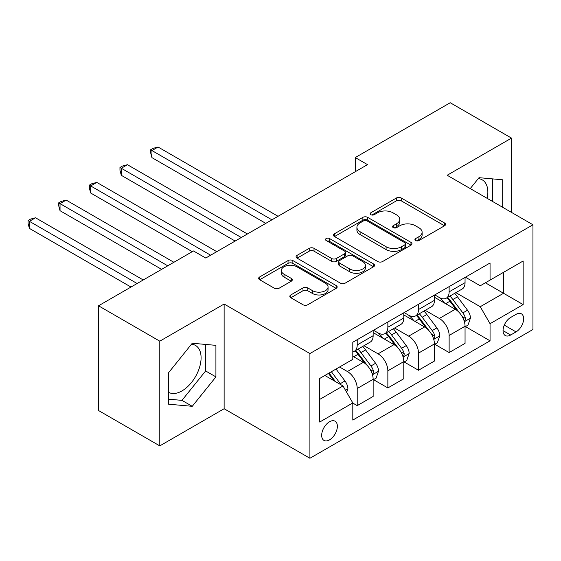 <?xml version="1.0" encoding="UTF-8"?>
<svg xmlns="http://www.w3.org/2000/svg" width="561" height="561" viewBox="0 0 561 561"><rect width="100%" height="100%" fill="white"/><g stroke="black" fill="none" stroke-linecap="round" stroke-linejoin="round"><path stroke-width="0.84" d="M415.617 240.529A2.384 1.374 0 0 0 418.983 240.529L444.55 225.774A3.401 1.964 0 0 0 445.546 224.386A3.401 1.964 0 0 0 444.55 222.99L401.241 197.991A3.401 1.964 0 0 0 396.431 197.991L370.87 212.752A2.384 1.374 0 0 0 370.169 213.72A2.384 1.374 0 0 0 370.87 214.695A2.384 1.374 0 0 0 374.236 214.695L377.546 212.787A10.89 6.283 0 0 1 392.945 212.787L396.55 214.87A10.89 6.283 0 0 1 399.741 219.316A10.89 6.283 0 0 1 396.55 223.755L393.247 225.669A2.384 1.374 0 0 0 392.546 226.637A2.384 1.374 0 0 0 393.247 227.612A2.384 1.374 0 0 0 396.613 227.612L399.923 225.704A10.89 6.283 0 0 1 415.315 225.704L418.927 227.787A10.89 6.283 0 0 1 422.117 232.233A10.89 6.283 0 0 1 418.927 236.672L415.617 238.586A2.384 1.374 0 0 0 414.923 239.554A2.384 1.374 0 0 0 415.617 240.529L415.617 238.586M168.616 392.342A27.033 15.61 120 0 0 181.974 390.912A27.033 15.61 120 0 0 199.632 367.083A27.033 15.61 120 0 0 195.487 345.422A27.033 15.61 120 0 0 191.497 344.195M329.517 439.873A11.094 6.402 120 0 0 336.768 430.098A11.094 6.402 120 0 0 335.064 421.206A11.094 6.402 120 0 0 329.517 421.76A11.094 6.402 120 0 0 322.273 431.535A11.094 6.402 120 0 0 323.97 440.42A11.094 6.402 120 0 0 329.517 439.873M478.26 178.636A27.033 15.61 -60 0 1 482.25 179.857A27.033 15.61 -60 0 1 487.193 198.363M290.815 294.946A3.401 1.964 0 0 0 289.82 296.334A3.401 1.964 0 0 0 290.815 297.723L302.968 304.735A3.401 1.964 0 0 0 307.779 304.735L336.165 288.347A3.401 1.964 0 0 0 337.161 286.959A3.401 1.964 0 0 0 336.165 285.57L292.863 260.563A3.401 1.964 0 0 0 288.052 260.563L259.659 276.959A3.401 1.964 0 0 0 258.663 278.347A3.401 1.964 0 0 0 259.659 279.736L274.336 288.207A3.401 1.964 0 0 0 279.147 288.207L291.299 281.194A3.401 1.964 0 0 0 292.295 279.806A3.401 1.964 0 0 0 291.299 278.417L284.02 274.21A9.102 5.252 0 0 1 281.356 270.5A9.102 5.252 0 0 1 286.973 265.641A9.102 5.252 0 0 1 296.888 266.784L325.401 283.242A9.102 5.252 0 0 1 328.066 286.959A9.102 5.252 0 0 1 322.449 291.811A9.102 5.252 0 0 1 312.526 290.668L307.779 287.926A3.401 1.964 0 0 0 302.968 287.926L290.815 294.946L290.815 297.723M224.127 304.027L159.787 341.172L98.519 305.794L98.519 410.512L159.787 445.883L224.127 408.738L309.91 458.267L309.91 353.549L224.127 304.027L224.127 408.738M511.506 212.402L511.506 138.111L447.166 175.256L532.95 224.779L309.91 353.549M511.506 138.111L450.231 102.733L355.253 157.564L355.253 171.715M98.519 305.794L193.489 250.963L205.747 258.032L367.511 164.639L355.253 157.564M377.784 261.538A3.401 1.964 0 0 0 382.595 261.538L410.989 245.15A3.401 1.964 0 0 0 411.984 243.762A3.401 1.964 0 0 0 410.989 242.373L367.679 217.366A3.401 1.964 0 0 0 362.869 217.366L334.482 233.762A3.401 1.964 0 0 0 333.486 235.15A3.401 1.964 0 0 0 334.482 236.539L377.784 261.538M327.133 241.048A2.384 1.374 0 0 1 329.552 241.377L329.552 238.551L373.577 263.972A3.401 1.964 0 0 1 374.573 265.36A3.401 1.964 0 0 1 373.577 266.748L345.19 283.137A3.401 1.964 0 0 1 340.38 283.137L297.071 258.137L297.071 255.36A3.401 1.964 0 0 0 296.075 256.749A3.401 1.964 0 0 0 297.071 258.137M297.071 255.36L309.223 248.341A3.401 1.964 0 0 1 314.034 248.341L331.593 258.481A3.401 1.964 0 0 0 336.404 258.481L344.468 253.831A3.401 1.964 0 0 0 345.464 252.443A3.401 1.964 0 0 0 344.468 251.055L326.179 240.494A2.384 1.374 0 0 1 325.485 239.526A2.384 1.374 0 0 1 326.958 238.25A2.384 1.374 0 0 1 329.552 238.551M516.036 314.356L510.643 317.47A10.743 6.206 120 0 0 503.624 326.937A10.743 6.206 120 0 0 505.272 335.548A10.743 6.206 120 0 0 510.643 335.015L516.036 331.902A10.743 6.206 120 0 0 523.055 322.435A10.743 6.206 120 0 0 521.407 313.823A10.743 6.206 120 0 0 516.036 314.356M309.91 458.267L532.95 329.496L532.95 224.779M465.427 277.211L480.251 285.773L490.055 280.107L490.055 262.99L352.806 342.231L352.806 359.356L319.714 378.458L319.714 422.04L352.806 402.938L352.806 420.063L490.055 340.815L490.055 323.697L480.251 306.713L455.883 292.646M490.055 280.107L523.147 261.005L523.147 304.595L490.055 323.697M159.787 341.172L159.787 445.883M485.398 282.8L503.54 293.27L503.54 272.33L523.147 261.005M480.251 306.713L503.54 293.27L523.147 304.595M319.714 399.397L343.002 385.954L324.861 375.484M352.806 403.078L357.217 405.624L357.217 388.507A13.864 8.008 -120 0 0 347.413 371.522L339.566 366.992M357.217 405.624L373.149 396.431L373.149 379.306A13.864 8.008 -120 0 0 363.346 362.329L352.806 356.242M373.514 379.664L387.854 387.939L387.854 370.814A13.864 8.008 -120 0 0 378.051 353.837L363.97 345.709M387.854 387.939L403.787 378.738L403.787 361.621A13.864 8.008 -120 0 0 393.983 344.636L373.149 332.61M404.151 361.971L418.492 370.253L418.492 353.128A13.864 8.008 -120 0 0 408.688 336.144L394.607 328.017M418.492 370.253L434.424 361.053L434.424 343.928A13.864 8.008 -120 0 0 424.614 326.951L403.787 314.924M434.789 344.286L449.13 352.56L449.13 335.443A13.864 8.008 -120 0 0 439.326 318.459L425.245 310.331M449.13 352.56L465.055 343.367L465.055 326.243A13.864 8.008 -120 0 0 455.252 309.258L434.424 297.232M434.789 294.897L439.326 297.519A13.864 8.008 -120 0 0 446.254 298.2A13.864 8.008 -120 0 0 449.13 291.853L449.13 286.622M404.151 312.589L408.688 315.205A13.864 8.008 -120 0 0 415.617 315.892A13.864 8.008 -120 0 0 418.492 309.546L418.492 304.307M373.514 330.275L378.051 332.89A13.864 8.008 -120 0 0 384.979 333.578A13.864 8.008 -120 0 0 387.854 327.231L387.854 321.993M465.427 326.593L490.055 340.815M446.254 298.2L462.187 289.006A13.864 8.008 -120 0 0 465.055 282.66L465.055 277.422M415.617 315.892L431.549 306.692A13.864 8.008 -120 0 0 434.424 300.345L434.424 295.107M384.979 333.578L400.912 324.384A13.864 8.008 -120 0 0 403.787 318.031L403.787 312.8M352.806 351.824A13.864 8.008 -120 0 0 354.342 351.27L370.274 342.07A13.864 8.008 -120 0 0 373.149 335.723L373.149 330.485M354.342 351.27A13.864 8.008 -120 0 0 357.217 344.917L357.217 339.685M343.002 385.954L352.806 402.938M502.677 207.304L502.677 179.793L479.031 177.683L470.258 188.587M168.616 404.201L192.262 406.311L215.915 376.894L215.915 345.352L192.262 343.241L168.616 372.665L168.616 404.201M492.39 201.364L492.39 178.875M168.616 399.18L181.974 400.372L205.621 370.947L205.621 344.433M205.621 370.947L215.915 376.894M181.974 400.372L192.262 406.311M416.571 240.865L418.927 239.505A10.89 6.283 0 0 0 422.117 235.059L422.117 232.233M399.741 219.316L399.741 222.142A10.89 6.283 0 0 1 396.55 226.588L394.194 227.948M444.501 225.795L401.241 200.824A3.401 1.964 0 0 0 396.431 200.824L371.824 215.031M410.94 245.171L367.679 220.2A3.401 1.964 0 0 0 362.869 220.2L334.524 236.56M404.972 244.729A2.384 1.374 0 0 0 405.666 243.762A2.384 1.374 0 0 0 404.972 242.787L366.957 220.838A2.384 1.374 0 0 0 363.591 220.838L360.106 222.857A10.89 6.283 0 0 0 356.915 227.303A10.89 6.283 0 0 0 360.106 231.742L386.087 246.742A10.89 6.283 0 0 0 401.487 246.742L404.972 244.729L404.972 247.562A2.384 1.374 0 0 0 405.666 246.588L405.666 243.762M356.915 227.303L356.915 230.129A10.89 6.283 0 0 0 360.106 234.575L360.106 231.742M404.972 247.562L401.487 249.575A10.89 6.283 0 0 1 386.087 249.575L360.106 234.575M297.12 258.158L309.223 251.174L309.223 248.341M345.464 252.443L345.464 255.269A3.401 1.964 0 0 1 344.468 256.658L336.404 261.314A3.401 1.964 0 0 1 331.593 261.314L314.034 251.174A3.401 1.964 0 0 0 309.223 251.174M329.552 241.377L373.528 266.77M349.819 269.007A9.102 5.252 0 0 0 359.734 270.143A9.102 5.252 0 0 0 365.358 265.29A9.102 5.252 0 0 0 362.687 261.573L352.645 255.774A3.401 1.964 0 0 0 347.834 255.774L339.777 260.423A3.401 1.964 0 0 0 338.781 261.819A3.401 1.964 0 0 0 339.777 263.207L349.819 269.007L349.819 271.833A9.102 5.252 0 0 0 359.734 272.976A9.102 5.252 0 0 0 365.358 268.116L365.358 265.29M338.781 261.819L338.781 264.645A3.401 1.964 0 0 0 339.777 266.033L339.777 263.207M349.819 271.833L339.777 266.033M328.066 286.959L328.066 289.785A9.102 5.252 0 0 1 322.449 294.637A9.102 5.252 0 0 1 312.526 293.501L307.779 290.759A3.401 1.964 0 0 0 302.968 290.759L290.864 297.744M281.356 270.5L281.356 273.326A9.102 5.252 0 0 0 284.02 277.043L284.02 274.21M291.25 281.215L284.02 277.043M336.123 288.368L292.863 263.397A3.401 1.964 0 0 0 288.052 263.397L259.708 279.757M465.055 326.811L468 325.114L470.448 318.031A9.186 5.301 -120 0 0 467.516 310.212L457.503 296.846A26.514 15.308 -120 0 0 454.613 293.382M444.649 303.136A26.514 15.308 -120 0 0 439.221 297.456M464.22 321.18L465.286 320.029L465.49 318.424A9.186 5.301 -120 0 0 462.86 312.898L452.846 299.532A26.514 15.308 -120 0 0 449.95 296.068M447.489 297.491A22.012 12.707 60 0 1 451.1 301.601L459.571 312.912M278.046 216.294L158.076 147.024L151.947 150.565L151.947 157.641L265.795 223.369M447.012 297.765A26.514 15.308 60 0 1 449.908 301.229L456.563 310.121M151.947 157.641L150.6 152.613L150.6 149.787L271.924 219.828M150.6 149.787L153.048 148.37L158.076 147.024M434.424 344.496L437.363 342.799L439.81 335.723A9.186 5.301 -120 0 0 436.879 327.897L426.865 314.532A26.514 15.308 -120 0 0 423.976 311.067M414.011 320.829A26.514 15.308 -120 0 0 408.583 315.149M433.583 338.872L434.649 337.715L434.852 336.116A9.186 5.301 -120 0 0 432.222 330.59L422.209 317.217A26.514 15.308 -120 0 0 419.319 313.753M416.851 315.177A22.012 12.707 60 0 1 420.462 319.286L428.934 330.604M247.408 233.979L127.438 164.717L121.309 168.251L121.309 175.327L235.157 241.055M416.374 315.457A26.514 15.308 60 0 1 419.27 318.921L425.925 327.806M121.309 175.327L119.963 170.306L119.963 167.473L241.286 237.52M119.963 167.473L122.41 166.056L127.438 164.717M403.787 362.182L406.725 360.485L409.172 353.409A9.186 5.301 -120 0 0 406.241 345.59L396.227 332.217A26.514 15.308 -120 0 0 393.338 328.753M383.373 338.514A26.514 15.308 -120 0 0 377.946 332.834M402.945 356.558L404.018 355.408L404.215 353.802A9.186 5.301 -120 0 0 401.585 348.276L391.571 334.91A26.514 15.308 -120 0 0 388.682 331.446M386.213 332.869A22.012 12.707 60 0 1 389.825 336.979L398.296 348.29M216.77 251.665L96.801 182.402L90.672 185.936L90.672 193.012L192.262 251.672M385.737 333.143A26.514 15.308 60 0 1 388.633 336.607L395.288 345.492M90.672 193.012L89.325 187.991L89.325 185.158L210.648 255.206M89.325 185.158L91.773 183.749L96.801 182.402M373.149 379.874L376.087 378.177L378.535 371.102A9.186 5.301 -120 0 0 375.604 363.276L365.59 349.91A26.514 15.308 -120 0 0 362.701 346.446M372.308 374.25L373.381 373.093L373.577 371.487A9.186 5.301 -120 0 0 370.947 365.968L360.933 352.596A26.514 15.308 -120 0 0 358.044 349.131M355.576 350.555A22.012 12.707 60 0 1 359.187 354.664L367.665 365.975M173.882 262.282L66.163 200.088L60.034 203.629L60.034 210.705L161.624 269.357M355.099 350.828A26.514 15.308 60 0 1 357.995 354.293L364.65 363.184M60.034 210.705L58.688 205.677L58.688 202.851L167.753 265.816M58.688 202.851L61.135 201.434L66.163 200.088M346.677 392.328L347.897 388.787A9.186 5.301 -120 0 0 344.973 380.968L336.032 369.033M143.244 279.967L35.525 217.78L29.396 221.315L29.396 228.39L130.986 287.043M341.151 384.888A9.186 5.301 -120 0 0 340.31 383.654L331.376 371.726M329.076 373.051L335.499 381.627M328.437 373.423L333.879 380.695M29.396 228.39L28.05 223.369L28.05 220.536L137.115 283.508M28.05 220.536L30.504 219.12L35.525 217.78M347.413 371.522L363.346 362.329M378.051 353.837L393.983 344.636M408.688 336.144L424.614 326.951M439.326 318.459L455.252 309.258M449.13 291.853L465.055 282.66M449.13 335.443L465.055 326.243M418.492 353.128L434.424 343.928M418.492 309.546L434.424 300.345M387.854 370.814L403.787 361.621M387.854 327.231L403.787 318.031M357.217 388.507L373.149 379.306M357.217 344.917L373.149 335.723M504.283 325.114L516.036 331.902M503.049 330.632L510.643 335.015M418.927 239.505L418.927 236.672M393.247 227.612L393.247 225.669M396.55 226.588L396.55 223.755M370.87 214.695L370.87 212.752M396.431 200.824L396.431 197.991M401.241 200.824L401.241 197.991M444.55 225.774L444.55 222.99M334.482 236.539L334.482 233.762M362.869 220.2L362.869 217.366M367.679 220.2L367.679 217.366M410.989 245.15L410.989 242.373M386.087 249.575L386.087 246.742M401.487 249.575L401.487 246.742M314.034 251.174L314.034 248.341M331.593 261.314L331.593 258.481M336.404 261.314L336.404 258.481M344.468 256.658L344.468 253.831M373.577 266.748L373.577 263.972M302.968 290.759L302.968 287.926M307.779 290.759L307.779 287.926M312.526 293.501L312.526 290.668M291.299 281.194L291.299 278.417M259.659 279.736L259.659 276.959M288.052 263.397L288.052 260.563M292.863 263.397L292.863 260.563M336.165 288.347L336.165 285.57M464.375 321.684L470.391 318.213M452.846 299.532L457.503 296.846M445.623 303.704L449.908 301.229M462.86 312.898L467.516 310.212M462.131 316.488L465.49 318.424M433.737 339.377L439.754 335.899M422.209 317.217L426.865 314.532M414.986 321.39L419.27 318.921M432.222 330.59L436.879 327.897M431.493 334.174L434.852 336.116M403.1 357.062L409.116 353.591M391.571 334.91L396.227 332.217M384.348 339.075L388.633 336.607M401.585 348.276L406.241 345.59M400.863 351.866L404.215 353.802M372.462 374.748L378.479 371.277M360.933 352.596L365.59 349.91M353.711 356.768L357.995 354.293M370.947 365.968L375.604 363.276M370.225 369.552L373.577 371.487M345.513 390.309L347.841 388.962M340.31 383.654L344.973 380.968"/></g></svg>
